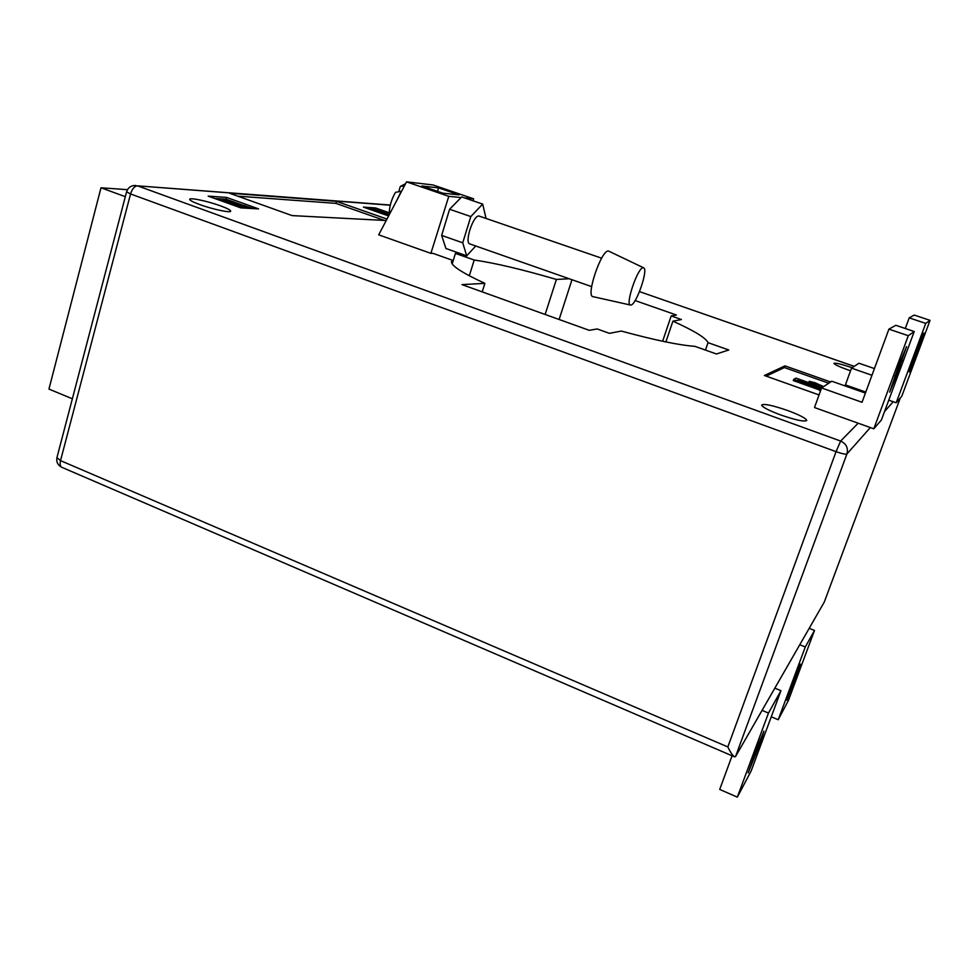 <?xml version="1.0" encoding="UTF-8"?>
<svg xmlns="http://www.w3.org/2000/svg" width="979" height="979" viewBox="0 0 979 979"><rect width="100%" height="100%" fill="white"/><g stroke="black" fill="none" stroke-linecap="round" stroke-linejoin="round"><path stroke-width="1.47" d="M127.466 189.681L100.996 187.784L48.95 389.079L72.36 398.783M100.996 187.784L125.312 196.681M601.644 258.187L478.988 216.029C473.285 214.866 464.156 242.816 469.859 243.942L470.348 244.028M800.455 664.154L786.859 700.23L800.455 664.154M756.62 748.788L763.914 731.142L761.368 740.014L748.176 772.896L756.62 748.788M914.802 358.632L909.283 371.934L913.028 360.333L923.809 333.019L914.802 358.632L913.799 358.29M889.63 392.126L896.226 376.413L906.554 346.627L899.872 362.352L889.63 392.126M780.716 414.961C796.037 420.211 804.726 422.035 806.745 420.419C805.888 418.241 799.476 414.912 787.52 410.47C772.394 405.282 763.779 403.483 761.674 405.086C762.421 407.191 768.76 410.482 780.716 414.961M852.134 367.737L852.134 367.737C841.389 364.115 835.332 362.671 833.961 363.38C834.61 364.592 839.48 366.831 848.56 370.099L850.555 370.772M199.826 204.587C212.724 209.347 231.24 213.214 230.677 211.085C230.432 209.995 227.006 208.233 220.41 205.823C207.744 201.16 189.265 197.244 189.693 199.361C189.902 200.426 193.279 202.176 199.826 204.587M870.331 427.566L846.908 453.987L735.51 756.608L824.281 602.061L900.288 398.012L824.281 602.061M865.412 393.081L831.746 381.223L821.577 387.953L814.491 407.545L873.806 428.802L881.418 419.954L914.227 331.526L908.292 335.711L873.806 428.802M865.791 392.065L845.415 384.894L851.522 368.141L858.962 363.221L874.418 368.581M208.148 196.118L240.748 207.854L258.554 208.894L226.577 197.428L208.148 196.118M389.201 212.749L375.544 207.964L363.405 207.107L388.626 215.955M386.986 219.076L336.531 201.356L229.38 193.169L292.109 215.6L386.228 220.52M830.62 381.969L784.974 365.877L764.403 375.495L819.044 394.941M486.049 218.39L482.671 204.097L461.696 196.926L461.085 197.55L448.786 196.326L430.882 253.365L433.012 253.365L452.445 260.267L451.466 261.809C451.368 265.847 462.492 273.019 484.874 283.359L482.206 291.877M430.882 253.365L378.702 234.838L406.53 181.861L448.786 196.326M457.609 252.619L457.377 253.39L455.419 253.39L474.203 260.022L469.32 275.784M569.178 278.746L556.39 279.443C522.517 269.519 495.129 263.045 474.203 260.022M635.114 300.553L676.416 315.018L671.19 315.936L681.47 319.533L672.916 321.173L665.879 341.928M484.874 283.359L461.978 284.608L589.285 330.327L597.166 328.944L609.427 333.337L621.298 331.061C654.829 340.166 679.365 345.257 694.906 346.333L716.457 353.982L728.755 349.98L708.025 342.65C705.835 337.89 694.135 330.731 672.916 321.173M556.39 279.443L545.132 314.479M571.981 279.725L559.107 319.497M671.19 315.936L662.624 341.255M708.025 342.65L705.467 350.078M452.445 260.267L451.649 262.861M455.419 253.39L452.2 263.877M406.53 181.861L432.999 184.945L473.64 198.81L473.053 200.805M473.64 198.81L464.536 197.905M461.085 197.55L449.606 209.249L441.639 235.413L445.922 248.495L466.702 255.825L475.745 245.998M735.51 756.608L734.556 756.853C732.659 755.629 730.407 752.325 727.825 746.94L836.054 451.649L130.55 193.952L60.527 460.632L727.825 746.94M240.54 204.415L226.088 199.226L214.56 198.431M226.088 199.226L226.577 197.428M250.049 207.829L249.168 207.511M247.295 208.233L245.998 207.401M224.521 201.368L222.857 200.56L223.188 199.349L224.583 199.447L246.072 207.156L245.79 208.148M243.747 208.025L237.946 205.945M388.284 214.034L375.116 209.42L368.765 208.992M375.116 209.42L375.544 207.964M384.441 220.422L335.944 203.375L237.75 196.167M335.944 203.375L336.531 201.356M828.748 383.205L784.375 367.553L766.227 376.144M784.375 367.553L784.974 365.877M820.402 386.766L814.198 384.001M819.423 389.936L793.296 380.562L793.724 379.387L796.025 378.127L822.336 387.451M821.271 388.798L819.974 388.333M820.561 390.756L819.301 390.278L820.316 389.079L814.797 386.852L814.369 388.039M246.072 207.156L227.458 200.842L239.647 206.777L238.203 206.936M238.276 206.691L216.543 199.153M239.647 206.777L239.476 207.401M244.836 207.083L244.554 208.074M216.616 198.896L235.303 205.247L223.188 199.349M253.28 208.392L250.147 208.209L240.479 204.464L253.231 208.588M244.787 205.529L244.493 206.593M388.749 215.723L387.978 215.723M388.002 215.674L369.878 209.384M396.801 200.389L401.317 191.199L395.455 192.386C391.245 199.655 389.165 207.144 389.214 214.829L377.772 210.852L388.773 215.674M369.903 209.335L385.285 214.487L375.141 209.69L389.201 214.609M374.223 209.628L373.966 210.522M389.189 214.083L388.382 213.716L389.189 213.924M814.797 386.852L793.724 379.387M820.989 389.569L819.729 389.091M821.932 387.708L799.048 379.595L797.665 380.378L821.259 388.834M799.048 379.595L798.644 380.721M823.339 386.778L809.254 381.296L814.809 382.679L823.633 386.583M813.916 383.548L813.622 384.368M814.393 383.474L814.026 384.502M814.528 382.813L814.308 383.45M914.227 331.526L895.822 325.297L888.92 329.14L908.292 335.711M888.92 329.14L862.034 402.283L821.577 387.953M905.281 328.491L909.21 317.857L914.239 315.067L930.05 320.353L901.745 396.311L896.189 402.773L888.761 400.154M909.21 317.857L925.73 323.4L930.05 320.353M925.73 323.4L896.189 402.773M871.959 375.275L851.522 368.141M762.066 710.375L768.478 713.067L780.948 690.684L774.83 688.139M780.948 690.684L751.162 770.95L737.334 797.139L719.712 789.429L732.072 755.788M737.334 797.139L768.478 713.067M809.192 628.322L814.504 630.452L805.301 646.972L799.757 644.733M771.256 716.812L778.219 719.736L788.462 700.34L814.504 630.452M778.219 719.736L805.301 646.972M442.851 193.181L459.053 194.87L438.58 187.882L421.876 185.998L442.851 193.181M437.527 191.358L438.58 187.882M482.671 204.097L470.813 216.567L462.737 242.804L466.702 255.825M462.737 242.804L441.639 235.413M470.813 216.567L449.606 209.249M643.227 267.744C637.892 266.949 624.908 305.032 630.476 305.044L630.831 305.044C636.142 305.228 648.587 269.298 643.692 267.842L643.227 267.744M643.692 267.842L608.436 251.003C601.265 249.731 585.515 296.527 593.029 296.661L630.476 305.044M404.474 185.79L400.313 186.463L398.991 190.77M894.83 375.936L896.226 376.413M854.19 366.379L639.507 291.62L854.226 366.354M390.266 205.223L137.513 185.839L840.643 441.064L858.167 423.197M893.227 401.733L884.539 411.535M846.908 453.987C848.414 448.076 846.333 443.768 840.643 441.064L836.054 451.649C842.05 453.742 845.66 454.525 846.908 453.987M135.824 185.459C131.137 185.374 128.053 187.503 126.572 191.847L130.55 193.952C132.189 188.837 134.515 186.132 137.513 185.839L390.315 205.052M56.978 457.511L56.941 457.634C56.17 462.015 57.798 465.233 61.824 467.313C60.147 466.383 59.707 464.156 60.527 460.632L56.941 457.634L126.597 191.786M247.369 206.85L247.026 208.05M820.463 385.432L820.047 386.583M900.802 359.844L902.197 360.321M918.926 344.51L919.942 344.853M754.699 753.965L755.984 754.515M760.218 739.524L761.368 740.014M792.28 684.639L793.223 685.019M797.053 672.059L797.922 672.414M61.824 467.313L734.556 756.853M240.308 205.088L240.479 204.464M808.789 382.52L809.205 381.369M591.646 286.614L469.859 243.942M400.313 186.463L405.563 183.697"/></g></svg>
